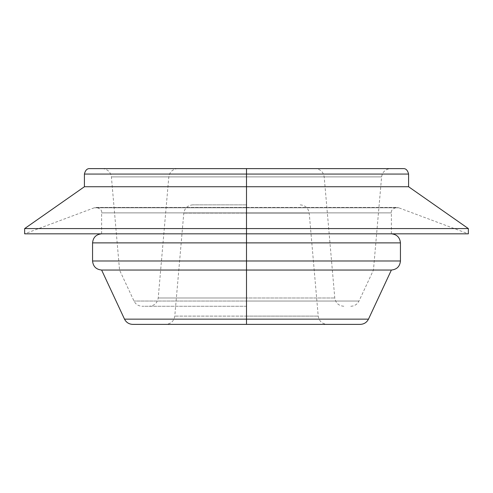 <?xml version="1.0" encoding="UTF-8"?>
<svg xmlns="http://www.w3.org/2000/svg" width="493" height="493" viewBox="0 0 493 493"><rect width="100%" height="100%" fill="white"/><g stroke="black" fill="none" stroke-linecap="round" stroke-linejoin="round"><path stroke-width="0.37" stroke-dasharray="2.46 1.85" d="M403.151 168.624L246.5 168.624L246.5 176.895L324.191 176.895L246.5 176.895L246.5 298L246.5 176.895L324.191 176.895L246.5 176.895L246.5 301.038L133.997 301.038L246.5 301.038L133.997 301.038L246.5 301.038L246.5 270.041L119.546 270.041L246.5 270.041L119.546 270.041L246.5 270.041L246.5 176.895L111.4 176.895L381.6 176.895L246.5 176.895L381.6 176.895L246.5 176.895L246.5 168.624L390.622 168.624L246.5 168.624L390.622 168.624L246.5 168.624L246.5 176.895L246.5 168.624L403.151 168.624L246.5 168.624L246.5 174.06L408.586 174.06L246.5 174.06L246.5 168.624L89.849 168.624M368.487 319.144L246.5 319.144L246.5 176.895L246.5 298L334.784 298L158.216 298L334.784 298L158.216 298L246.5 298L246.5 176.895L111.4 176.895L246.5 176.895L111.4 176.895L246.5 176.895L246.5 270.041L391.38 270.041L246.5 270.041L246.5 242.876L400.439 242.876L246.5 242.876L246.5 174.06L408.586 174.06M246.5 306.264L142.206 306.264L246.5 306.264M408.586 186.736L246.5 186.736L408.586 186.736M468.35 228.586L246.5 228.586L468.35 228.586M391.38 233.824L391.38 212.877C390.844 210.437 392.656 208.625 396.816 207.442L398.72 207.787L246.5 207.787L398.72 207.787L246.5 207.787L398.72 207.787L246.5 207.787L246.5 207.448L246.5 212.877L391.38 212.877L246.5 212.877L391.38 212.877L246.5 212.877L246.5 233.824L101.62 233.824L246.5 233.824L101.62 233.824L246.5 233.824L101.62 233.824L246.5 233.824L246.5 212.877L101.62 212.877L391.38 212.877L246.5 212.877L246.5 207.448L246.5 207.787L94.28 207.787L246.5 207.787L94.28 207.787L246.5 207.787L246.5 207.448L246.5 207.787L398.72 207.787L468.35 233.824L246.5 233.824L246.5 207.787L94.28 207.787L246.5 207.787L246.5 233.824L24.65 233.824L246.5 233.824L246.5 212.877L101.62 212.877L246.5 212.877L101.62 212.877L246.5 212.877L246.5 207.448L246.5 233.824L391.38 233.824L246.5 233.824L391.38 233.824L246.5 233.824L391.38 233.824L246.5 233.824L246.5 242.876L400.439 242.876M400.439 260.988L246.5 260.988L400.439 260.988L246.5 260.988L246.5 270.041L391.38 270.041M246.5 316.105L318.219 316.105L246.5 316.105L246.5 213.112L183.79 213.112L246.5 213.112L246.5 316.105L174.781 316.105L246.5 316.105L246.5 213.112L183.79 213.112L309.21 213.112L246.5 213.112L246.5 316.105L318.219 316.105L246.5 316.105M246.5 204.848L192.812 204.848L246.5 204.848M246.5 213.112L309.21 213.112L246.5 213.112M132.722 324.376L360.278 324.376M246.5 324.376L327.241 324.376L246.5 324.376M101.62 270.041L246.5 270.041L246.5 319.144L124.513 319.144M246.5 270.041L101.62 270.041L373.454 270.041L246.5 270.041L246.5 301.038L246.5 270.041L373.454 270.041L246.5 270.041M92.561 242.876L246.5 242.876L246.5 260.988L92.561 260.988M246.5 242.876L92.561 242.876L246.5 242.876M246.5 207.787L246.5 233.824L246.5 207.787M468.35 233.824L246.5 233.824L246.5 228.586L24.65 228.586L246.5 228.586L246.5 186.736L84.414 186.736L246.5 186.736L246.5 174.06L84.414 174.06M246.5 168.624L390.622 168.624L246.5 168.624M246.5 176.895L381.6 176.895L246.5 176.895M246.5 301.038L359.003 301.038L246.5 301.038M343.806 306.264C338.691 305.814 335.684 303.059 334.784 298L324.191 176.895C323.297 171.835 320.29 169.074 315.169 168.624M177.831 168.624C172.71 169.074 169.703 171.835 168.809 176.895L158.216 298C157.316 303.059 154.309 305.814 149.194 306.264M102.378 168.624C107.492 169.074 110.5 171.835 111.4 176.895L119.546 270.041L133.997 301.038C135.729 304.36 138.465 306.104 142.206 306.264M350.794 306.264C354.535 306.104 357.271 304.36 359.003 301.038L373.454 270.041L381.6 176.895C382.5 171.835 385.508 169.074 390.622 168.624M101.62 233.824L101.62 212.877C102.156 210.437 100.344 208.625 96.184 207.442L246.5 207.442L96.184 207.442L94.28 207.787L24.65 233.824M300.188 204.848C305.303 205.298 308.31 208.052 309.21 213.112L318.219 316.105C319.113 321.165 322.12 323.926 327.241 324.376M192.812 204.848C187.697 205.298 184.69 208.052 183.79 213.112L174.781 316.105C173.887 321.165 170.88 323.926 165.759 324.376M246.5 207.442L396.816 207.442L246.5 207.442"/><path stroke-width="0.74" d="M84.414 174.06L84.414 186.736L246.5 186.736L84.414 186.736L24.65 228.586L246.5 228.586L24.65 228.586L24.65 233.824L246.5 233.824L246.5 174.06L84.414 174.06C85.363 170.184 87.169 168.378 89.849 168.624L403.151 168.624C405.831 168.378 407.637 170.184 408.586 174.06L246.5 174.06L246.5 168.624L403.151 168.624L246.5 168.624L246.5 174.06L408.586 174.06L246.5 174.06L246.5 186.736L408.586 186.736L246.5 186.736L246.5 228.586L468.35 228.586L246.5 228.586L246.5 233.824L468.35 233.824L246.5 233.824L246.5 242.876L400.439 242.876L246.5 242.876L246.5 260.988L400.439 260.988C399.878 266.466 396.859 269.486 391.38 270.041L246.5 270.041L391.38 270.041L246.5 270.041L246.5 319.144L368.487 319.144C366.755 322.465 364.019 324.209 360.278 324.376L132.722 324.376C128.981 324.209 126.245 322.465 124.513 319.144L246.5 319.144L246.5 324.376L246.5 319.144L124.513 319.144L246.5 319.144L246.5 270.041L101.62 270.041L124.513 319.144M391.38 233.824C396.859 234.378 399.878 237.398 400.439 242.876L92.561 242.876L92.561 260.988L400.439 260.988L246.5 260.988L246.5 270.041L101.62 270.041L246.5 270.041L246.5 260.988L92.561 260.988L246.5 260.988L246.5 242.876L92.561 242.876L246.5 242.876L246.5 233.824L24.65 233.824M246.5 174.06L84.414 174.06L246.5 174.06M408.586 174.06L408.586 186.736L468.35 228.586L468.35 233.824M400.439 242.876L400.439 260.988M391.38 270.041L368.487 319.144M92.561 260.988C93.122 266.466 96.141 269.486 101.62 270.041M92.561 242.876C93.122 237.398 96.141 234.378 101.62 233.824"/></g></svg>
